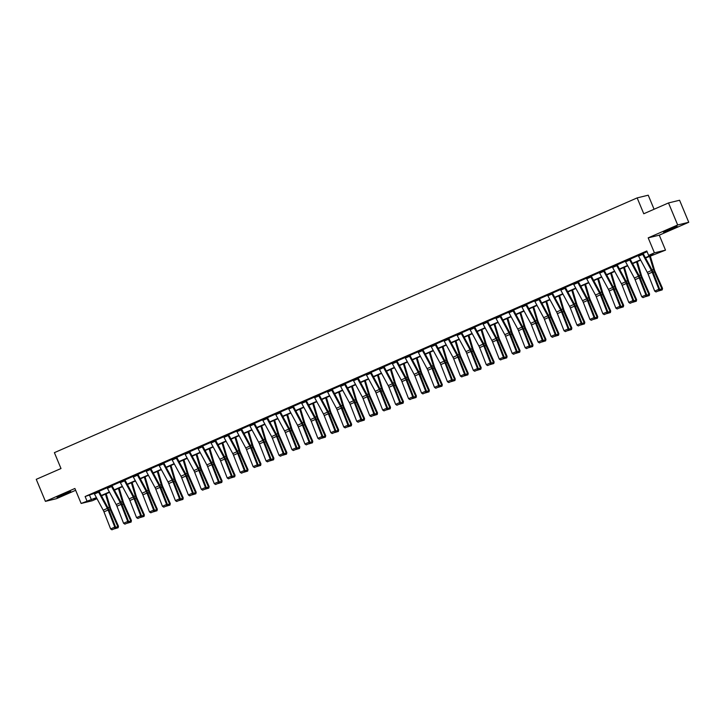 <?xml version="1.0" encoding="UTF-8"?>
<svg xmlns="http://www.w3.org/2000/svg" width="725" height="725" viewBox="0 0 725 725"><rect width="100%" height="100%" fill="white"/><g stroke="black" fill="none" stroke-linecap="round" stroke-linejoin="round"><path stroke-width="1.09" d="M66.165 493.825L70.715 491.523L61.498 494.957L56.949 497.259L66.165 493.825M672.673 228.683L677.222 226.381L663.457 232.118L672.673 228.683M96.987 498.673L92.211 500.767L81.137 503.458L96.434 497.64M654.077 209.253L648.232 195.197L637.157 197.898L54.393 452.654L61 468.522L36.25 479.334L45.421 501.365L56.496 498.664L75.654 490.29M637.157 197.898L643.764 213.757L668.504 202.946L679.579 200.245L688.75 222.276L677.676 224.977L648.195 237.863L654.43 252.844L665.505 250.143L645.549 258M648.195 237.863L659.27 235.163L688.75 222.276M659.27 235.163L665.505 250.143M668.504 202.946L677.676 224.977M645.368 257.674L653.107 254.285L648.621 255.381L646.791 250.977L85.115 496.516L94.177 493.426M99.026 491.296L107.128 487.762M111.985 485.641L120.087 482.098M124.936 479.977L133.038 476.434M132.874 476.053L137.034 474.259A3.344 1.06 66.4 0 0 137.478 475.192L146.233 491.396A4.776 1.522 -113.6 0 1 146.994 493.054L153.637 510.128L154.452 510.101L147.8 493.027A7.168 2.284 66.4 0 0 146.658 490.544L137.904 474.34L145.988 470.77M150.428 469.528L146.278 471.341A3.344 1.06 66.4 0 1 145.834 470.407L149.984 468.595A3.344 1.06 66.4 0 0 150.428 469.528L159.183 485.732A4.776 1.522 -113.6 0 1 159.944 487.39L166.596 504.464L167.412 504.437L160.76 487.363A7.168 2.284 66.4 0 0 159.609 484.889L150.863 468.676L158.947 465.106M158.784 464.734L162.935 462.931A3.344 1.06 66.4 0 0 163.388 463.864L172.133 480.068A4.776 1.522 -113.6 0 1 172.903 481.726L179.546 498.8L180.362 498.782L173.71 481.699A7.168 2.284 66.4 0 0 172.568 479.225L163.814 463.021L171.898 459.442M171.734 459.07L175.894 457.267A3.344 1.06 66.4 0 0 176.338 458.2L185.093 474.404A4.776 1.522 -113.6 0 1 185.854 476.062L192.506 493.136L193.312 493.118L186.669 476.035A7.168 2.284 66.4 0 0 185.518 473.561L176.764 457.357L184.857 453.778M184.685 453.406L188.844 451.603A3.344 1.06 66.4 0 0 189.288 452.545L198.043 468.749A4.776 1.522 -113.6 0 1 198.804 470.398L205.456 487.472L206.272 487.454L199.62 470.38A7.168 2.284 66.4 0 0 198.478 467.897L189.723 451.693L197.807 448.123M202.656 445.993L210.757 442.458M215.615 440.338L223.717 436.794M228.565 434.674L236.667 431.13M241.525 429.01L249.627 425.466M253.614 423.273L253.614 423.291A3.344 1.06 66.4 0 0 254.058 424.225L262.812 440.428A4.776 1.522 -113.6 0 1 263.574 442.087L270.226 459.161L271.041 459.133L264.389 442.06A7.168 2.284 66.4 0 0 263.248 439.586L254.493 423.373L262.577 419.802M267.425 417.682L275.527 414.138M280.385 412.017L288.487 408.474M293.335 406.353L301.437 402.819M306.294 400.689L314.396 397.155M319.245 395.034L327.347 391.491M332.204 389.37L340.297 385.827M345.154 383.706L353.256 380.163M358.105 378.042L366.207 374.499M371.064 372.378L379.166 368.835M384.014 366.714L392.116 363.171M396.974 361.05L405.067 357.516M409.924 355.386L418.026 351.852M422.874 349.731L430.976 346.188M435.834 344.067L443.936 340.523M448.784 338.403L456.886 334.859M461.743 332.739L469.845 329.195M474.694 327.075L482.796 323.531M487.644 321.411L495.746 317.867M500.603 315.747L508.705 312.212M513.554 310.092L521.656 306.548M526.513 304.428L534.615 300.884M539.463 298.763L547.565 295.22M552.414 293.099L560.516 289.556M565.373 287.435L573.475 283.892M578.323 281.771L586.425 278.228M591.283 276.107L599.385 272.564M604.233 270.443L612.335 266.909M616.776 265.667L612.625 267.48A3.344 1.06 66.4 0 1 612.181 266.546L616.332 264.734A3.344 1.06 66.4 0 0 616.776 265.667L625.53 281.871A4.776 1.522 -113.6 0 1 626.291 283.52L632.943 300.603L633.75 300.576L627.107 283.502A7.168 2.284 66.4 0 0 625.956 281.019L617.202 264.815L625.285 261.245M629.273 259.052L629.282 259.07A3.344 1.06 66.4 0 0 629.726 260.003L638.48 276.207A4.776 1.522 -113.6 0 1 639.242 277.856L645.893 294.939L646.709 294.912L640.057 277.838A7.168 2.284 66.4 0 0 638.915 275.355L630.161 259.151L638.245 255.581M643.093 253.46L647.09 251.711M642.232 253.388L642.241 253.406A3.344 1.06 66.4 0 0 642.685 254.339L651.431 270.543A4.776 1.522 -113.6 0 1 652.201 272.201L658.844 289.275L659.659 289.248L653.007 272.174A7.168 2.284 66.4 0 0 651.866 269.691L643.111 253.487L643.392 253.025L638.109 255.273M630.161 259.151L625.158 260.937M617.202 264.815L612.199 266.601M603.816 271.331L599.666 273.144A3.344 1.06 66.4 0 1 599.222 272.21L603.372 270.398A3.344 1.06 66.4 0 0 603.816 271.331L612.571 287.535A4.776 1.522 -113.6 0 1 613.332 289.184L619.984 306.258L620.799 306.24L614.147 289.166A7.168 2.284 66.4 0 0 613.006 286.683L604.251 270.479L604.532 270.008L599.249 272.265M591.165 275.853L586.289 277.929M578.206 281.517L573.339 283.593M560.353 289.184L564.512 287.381A3.344 1.06 66.4 0 0 564.956 288.314L573.711 304.518A4.776 1.522 -113.6 0 1 574.472 306.177L581.124 323.25L581.939 323.223L575.287 306.149A7.168 2.284 66.4 0 0 574.146 303.675L565.391 287.472L565.672 287L560.389 289.257M552.006 293.978L547.855 295.791A3.344 1.06 66.4 0 1 547.411 294.858L551.562 293.045A3.344 1.06 66.4 0 0 552.006 293.978L560.76 310.182A4.776 1.522 -113.6 0 1 561.522 311.841L568.173 328.914L568.98 328.887L562.337 311.813A7.168 2.284 66.4 0 0 561.186 309.33L552.432 293.127L552.713 292.664L547.429 294.912M539.047 299.642L534.896 301.455A3.344 1.06 66.4 0 1 534.452 300.522L538.603 298.709A3.344 1.06 66.4 0 0 539.047 299.642L547.801 315.846A4.776 1.522 -113.6 0 1 548.562 317.496L555.214 334.578L556.03 334.551L549.378 317.478A7.168 2.284 66.4 0 0 548.236 314.994L539.482 298.791L539.763 298.328L534.479 300.576M525.643 304.355L525.652 304.373A3.344 1.06 66.4 0 0 526.096 305.307L534.851 321.51A4.776 1.522 -113.6 0 1 535.612 323.16L542.264 340.243L543.07 340.215L536.428 323.142A7.168 2.284 66.4 0 0 535.277 320.658L526.531 304.455L526.812 303.993L521.52 306.24M513.146 310.971L508.986 312.783A3.344 1.06 66.4 0 1 508.542 311.85L512.702 310.037A3.344 1.06 66.4 0 0 513.146 310.971L521.891 327.174A4.776 1.522 -113.6 0 1 522.662 328.824L529.304 345.907L530.12 345.879L523.468 328.806A7.168 2.284 66.4 0 0 522.326 326.322L513.572 310.119L513.853 309.657L508.569 311.904M500.187 316.635L496.036 318.447A3.344 1.06 66.4 0 1 495.592 317.514L499.743 315.701A3.344 1.06 66.4 0 0 500.187 316.635L508.941 332.838A4.776 1.522 -113.6 0 1 509.702 334.488L516.354 351.562L517.17 351.543L510.518 334.47A7.168 2.284 66.4 0 0 509.376 331.987L500.622 315.783L500.903 315.312L495.619 317.568M487.236 322.29L483.086 324.111A3.344 1.06 66.4 0 1 482.642 323.178L486.792 321.356A3.344 1.06 66.4 0 0 487.236 322.29L495.991 338.502A4.776 1.522 -113.6 0 1 496.752 340.152L503.395 357.226L504.21 357.208L497.558 340.125A7.168 2.284 66.4 0 0 496.417 337.651L487.662 321.447L487.943 320.976L482.66 323.232M474.576 326.821L469.709 328.896M456.723 334.488L460.882 332.684A3.344 1.06 66.4 0 0 461.327 333.618L470.081 349.822A4.776 1.522 -113.6 0 1 470.842 351.48L477.494 368.554L478.301 368.527L471.658 351.453A7.168 2.284 66.4 0 0 470.507 348.979L461.752 332.775L462.033 332.304L456.75 334.56M448.376 339.282L444.217 341.094A3.344 1.06 66.4 0 1 443.772 340.161L447.923 338.348A3.344 1.06 66.4 0 0 448.376 339.282L457.122 355.486A4.776 1.522 -113.6 0 1 457.892 357.144L464.535 374.218L465.35 374.191L458.698 357.117A7.168 2.284 66.4 0 0 457.557 354.634L448.802 338.43L449.083 337.968L443.8 340.215M435.417 344.946L431.266 346.758A3.344 1.06 66.4 0 1 430.822 345.825L434.973 344.013A3.344 1.06 66.4 0 0 435.417 344.946L444.171 361.15A4.776 1.522 -113.6 0 1 444.933 362.799L451.584 379.882L452.4 379.855L445.748 362.781A7.168 2.284 66.4 0 0 444.597 360.298L435.852 344.094L436.133 343.632L430.849 345.879M422.013 349.658L422.022 349.677A3.344 1.06 66.4 0 0 422.467 350.61L431.221 366.814A4.776 1.522 -113.6 0 1 431.982 368.463L438.625 385.546L439.441 385.519L432.789 368.445A7.168 2.284 66.4 0 0 431.647 365.962L422.892 349.758L423.173 349.296L417.89 351.543M409.054 355.322L409.063 355.341A3.344 1.06 66.4 0 0 409.507 356.274L418.262 372.478A4.776 1.522 -113.6 0 1 419.023 374.127L425.675 391.201L426.49 391.183L419.838 374.109A7.168 2.284 66.4 0 0 418.697 371.626L409.942 355.422L410.223 354.96L404.94 357.208M396.856 360.796L391.98 362.872M383.897 366.46L379.03 368.536M370.946 372.124L366.071 374.2M357.987 377.788L353.12 379.864M345.037 383.452L340.17 385.519M332.086 389.117L327.211 391.183M319.127 394.781L314.26 396.847M306.177 400.445L301.301 402.511M293.217 406.1L288.351 408.175M280.267 411.764L275.4 413.839M267.317 417.428L262.441 419.503M254.357 423.092L249.491 425.167M241.407 428.756L236.531 430.822M228.448 434.42L223.581 436.486M215.497 440.084L210.631 442.15M202.538 445.748L197.671 447.814M189.723 451.693L184.721 453.478M176.764 457.357L171.762 459.142M163.814 463.021L158.811 464.807M150.727 468.395L145.861 470.462M137.768 474.059L132.902 476.126M119.915 481.717L124.075 479.923A3.344 1.06 66.4 0 0 124.519 480.856L133.273 497.06A4.776 1.522 -113.6 0 1 134.034 498.709L140.686 515.792L141.502 515.765L134.85 498.691A7.168 2.284 66.4 0 0 133.708 496.208L124.954 480.004L125.235 479.542L119.951 481.79M111.568 486.52L107.418 488.333A3.344 1.06 66.4 0 1 106.974 487.399L111.124 485.587A3.344 1.06 66.4 0 0 111.568 486.52L120.323 502.724A4.776 1.522 -113.6 0 1 121.084 504.373L127.736 521.456L128.542 521.429L121.9 504.355A7.168 2.284 66.4 0 0 120.749 501.872L111.994 485.668L112.275 485.206L106.992 487.454M98.609 492.184L94.458 493.997A3.344 1.06 66.4 0 1 94.014 493.063L98.165 491.251A3.344 1.06 66.4 0 0 98.609 492.184L107.363 508.388A4.776 1.522 -113.6 0 1 108.134 510.037L114.777 527.111L115.592 527.093L108.94 510.019A7.168 2.284 66.4 0 0 107.798 507.536L99.044 491.332L99.325 490.87L94.042 493.118M81.137 503.458L74.902 488.478L45.421 501.365M85.115 496.516L86.946 500.921M648.621 255.381L654.43 252.844M96.606 497.975L93.534 499.317L96.896 498.501M640.673 260.13L632.599 263.664M627.723 265.794L619.639 269.328M614.773 271.458L606.689 274.993M601.813 277.113L593.73 280.647M588.863 282.777L580.779 286.312M575.904 288.441L567.829 291.976M562.953 294.105L554.87 297.64M550.003 299.769L541.919 303.304M537.044 305.433L528.96 308.968M524.093 311.097L516.01 314.632M511.134 316.762L503.05 320.287M498.184 322.417L490.1 325.951M485.233 328.081L477.15 331.615M472.274 333.745L464.19 337.279M459.324 339.409L451.24 342.943M446.364 345.073L438.281 348.607M433.414 350.737L425.33 354.271M420.455 356.401L412.38 359.935M407.504 362.065L399.421 365.59M394.554 367.72L386.47 371.254M381.595 373.384L373.511 376.918M368.644 379.048L360.561 382.583M355.685 384.712L347.61 388.247M342.735 390.376L334.651 393.911M329.784 396.04L321.701 399.575M316.825 401.704L308.741 405.239M303.875 407.368L295.791 410.894M290.915 413.023L282.841 416.558M277.965 418.688L269.881 422.222M265.015 424.352L256.931 427.886M252.055 430.016L243.972 433.55M239.105 435.68L231.021 439.214M226.146 441.344L218.062 444.878M213.195 447.008L205.112 450.542M200.245 452.672L192.161 456.197M187.286 458.327L179.202 461.861M174.335 463.991L166.252 467.525M161.376 469.655L153.292 473.189M148.426 475.319L140.342 478.853M135.466 480.983L127.392 484.517M122.516 486.647L114.432 490.182M109.566 492.311L101.482 495.846M101.301 495.51L109.384 491.976M114.26 489.846L122.344 486.321M127.21 484.191L135.294 480.657M140.161 478.527L148.244 474.993M153.12 472.863L161.204 469.329M166.07 467.199L174.154 463.665M179.03 461.535L187.113 458.001M191.98 455.871L200.064 452.337M204.939 450.207L213.014 446.673M217.89 444.543L225.973 441.017M230.84 438.888L238.924 435.353M243.799 433.224L251.883 429.689M256.75 427.56L264.833 424.025M269.709 421.896L277.784 418.361M282.659 416.232L290.743 412.697M295.61 410.567L303.693 407.033M308.569 404.903L316.653 401.369M321.519 399.248L329.603 395.714M334.479 393.584L342.553 390.05M347.429 387.92L355.513 384.386M360.379 382.256L368.463 378.722M373.339 376.592L381.423 373.058M386.289 370.928L394.373 367.394M399.248 365.264L407.332 361.73M412.199 359.6L420.282 356.075M425.149 353.945L433.233 350.411M438.108 348.281L446.192 344.747M451.059 342.617L459.142 339.083M464.018 336.953L472.102 333.418M476.968 331.289L485.052 327.754M489.928 325.625L498.002 322.09M502.878 319.961L510.962 316.426M515.828 314.297L523.912 310.771M528.788 308.642L536.872 305.107M541.738 302.978L549.822 299.443M554.697 297.313L562.772 293.779M567.648 291.649L575.732 288.115M580.598 285.985L588.682 282.451M593.558 280.321L601.641 276.787M606.508 274.657L614.592 271.123M619.467 268.993L627.542 265.468M632.418 263.338L640.501 259.804M89.601 495.42L91.441 499.824M642.241 253.406L638.082 255.218A3.344 1.06 66.4 0 0 638.535 256.152L647.28 272.355A4.776 1.522 -113.6 0 1 648.05 274.014L654.693 291.087L658.844 289.275L658.916 290.689L656.007 291.958L658.916 290.689M659.243 290.68L659.659 289.248M654.693 291.087L656.007 291.958M659.514 289.737L661.853 288.713L654.367 271.839A7.168 2.284 -113.6 0 1 653.433 269.31L649.528 256.26M661.934 290.018L661.853 288.713L662.532 288.378L662.206 289.882L658.518 290.997M650.271 255.934L654.421 269.818A4.776 1.522 66.4 0 0 655.047 271.503L662.532 288.378M668.704 229.517L671.685 228.275M62.187 494.658L65.168 493.417M629.282 259.07L625.131 260.882A3.344 1.06 66.4 0 0 625.575 261.816L634.33 278.019A4.776 1.522 -113.6 0 1 635.091 279.678L641.743 296.752L645.893 294.939L645.966 296.353L643.057 297.622L645.966 296.353M646.283 296.344L646.709 294.912M641.743 296.752L643.057 297.622M612.625 267.48L621.379 283.683A4.776 1.522 -113.6 0 1 622.141 285.342L628.783 302.416L632.943 300.603L633.007 302.017L630.097 303.286L633.007 302.017M633.333 302.008L633.75 300.576M628.783 302.416L630.097 303.286M646.564 295.401L648.902 294.377L641.417 277.503A7.168 2.284 -113.6 0 1 640.474 274.974L636.577 261.924M648.984 295.682L648.902 294.377L649.582 294.042L649.256 295.546L645.558 296.661M637.32 261.598L641.471 275.482A4.776 1.522 66.4 0 0 642.096 277.167L649.582 294.042M633.605 301.065L635.943 300.041L628.457 283.167A7.168 2.284 -113.6 0 1 627.524 280.638L623.618 267.588M636.033 301.346L635.943 300.041L636.623 299.697L636.305 301.21L632.608 302.325M624.37 267.262L628.512 281.146A4.776 1.522 66.4 0 0 629.146 282.832L636.623 299.697M599.666 273.144L608.42 289.347A4.776 1.522 -113.6 0 1 609.181 290.997L615.833 308.08L619.984 306.258L620.056 307.681L617.147 308.95L620.056 307.681M620.382 307.672L620.799 306.24M615.833 308.08L617.147 308.95M590.866 276.995L586.715 278.808A3.344 1.06 66.4 0 1 586.271 277.874L590.422 276.053A3.344 1.06 66.4 0 0 590.866 276.995L599.62 293.199A4.776 1.522 -113.6 0 1 600.382 294.848L607.033 311.922L607.84 311.904L601.197 294.821A7.168 2.284 66.4 0 0 600.046 292.347L591.129 275.781M586.715 278.808L595.47 295.012A4.776 1.522 -113.6 0 1 596.231 296.661L602.883 313.744L607.033 311.922L607.097 313.336L604.197 314.614L607.097 313.336M607.423 313.327L607.84 311.904M602.883 313.744L604.197 314.614M577.916 282.65L573.756 284.472A3.344 1.06 66.4 0 1 573.312 283.538L577.472 281.717A3.344 1.06 66.4 0 0 577.916 282.65L586.661 298.854A4.776 1.522 -113.6 0 1 587.431 300.513L594.074 317.586L594.89 317.568L588.238 300.485A7.168 2.284 66.4 0 0 587.096 298.011L578.178 281.445M573.756 284.472L582.51 300.676A4.776 1.522 -113.6 0 1 583.281 302.325L589.923 319.399L594.074 317.586L594.147 319L591.237 320.269L594.147 319M594.473 318.991L594.89 317.568M589.923 319.399L591.237 320.269M620.654 306.729L622.993 305.705L615.507 288.831A7.168 2.284 -113.6 0 1 614.564 286.303L610.668 273.252M623.074 307.01L622.993 305.705L623.672 305.361L623.346 306.874L619.648 307.989M611.411 272.926L615.561 286.801A4.776 1.522 66.4 0 0 616.187 288.487L623.672 305.361M607.704 312.384L610.033 311.369L602.557 294.495A7.168 2.284 -113.6 0 1 601.614 291.967L597.708 278.907M610.124 312.674L610.033 311.369L610.713 311.025L610.396 312.538L606.698 313.644M598.46 278.581L602.611 292.465A4.776 1.522 66.4 0 0 603.236 294.151L610.713 311.025M594.745 318.048L597.083 317.033L589.597 300.159A7.168 2.284 -113.6 0 1 588.655 297.631L584.758 284.572M597.164 318.338L597.083 317.033L597.763 316.689L597.436 318.202L593.748 319.308M585.501 284.245L589.652 298.129A4.776 1.522 66.4 0 0 590.277 299.815L597.763 316.689M560.362 289.193A3.344 1.06 66.4 0 0 560.806 290.136L569.56 306.34A4.776 1.522 -113.6 0 1 570.321 307.989L576.973 325.063L581.124 323.25L581.196 324.664L578.287 325.933L581.196 324.664M581.513 324.655L581.939 323.223M576.973 325.063L578.287 325.933M581.794 323.712L584.132 322.697L576.647 305.823A7.168 2.284 -113.6 0 1 575.704 303.295L571.808 290.236M584.214 324.002L584.132 322.697L584.812 322.353L584.486 323.867L580.788 324.972M572.551 289.909L576.701 303.793A4.776 1.522 66.4 0 0 577.327 305.479L584.812 322.353M547.855 295.791L556.601 311.995A4.776 1.522 -113.6 0 1 557.371 313.653L564.014 330.727L568.173 328.914L568.237 330.328L565.328 331.597L568.237 330.328M568.563 330.319L568.98 328.887M564.014 330.727L565.328 331.597M568.835 329.377L571.173 328.353L563.688 311.487A7.168 2.284 -113.6 0 1 562.754 308.95L558.848 295.9M571.255 329.667L571.173 328.353L571.853 328.017L571.527 329.522L567.838 330.636M559.6 295.573L563.742 309.457A4.776 1.522 66.4 0 0 564.367 311.143L571.853 328.017M534.896 301.455L543.65 317.659A4.776 1.522 -113.6 0 1 544.412 319.317L551.063 336.391L555.214 334.578L555.287 335.992L552.377 337.261L555.287 335.992M555.613 335.983L556.03 334.551M551.063 336.391L552.377 337.261M555.885 335.041L558.223 334.017L550.737 317.142A7.168 2.284 -113.6 0 1 549.795 314.614L545.898 301.564M558.304 335.322L558.223 334.017L558.903 333.681L558.576 335.186L554.879 336.3M546.641 301.237L550.792 315.121A4.776 1.522 66.4 0 0 551.417 316.807L558.903 333.681M525.652 304.373L521.502 306.186A3.344 1.06 66.4 0 0 521.946 307.119L530.7 323.323A4.776 1.522 -113.6 0 1 531.461 324.981L538.113 342.055L542.264 340.243L542.327 341.656L539.427 342.925L542.327 341.656M542.653 341.647L543.07 340.215M538.113 342.055L539.427 342.925M542.934 340.705L545.263 339.681L537.787 322.806A7.168 2.284 -113.6 0 1 536.844 320.278L532.938 307.228M545.354 340.986L545.263 339.681L545.943 339.345L545.626 340.85L541.928 341.964M533.691 306.902L537.832 320.785A4.776 1.522 66.4 0 0 538.467 322.471L545.943 339.345M508.986 312.783L517.741 328.987A4.776 1.522 -113.6 0 1 518.502 330.645L525.154 347.719L529.304 345.907L529.377 347.32L526.468 348.589L529.377 347.32M529.703 347.311L530.12 345.879M525.154 347.719L526.468 348.589M529.975 346.369L532.313 345.345L524.827 328.47A7.168 2.284 -113.6 0 1 523.885 325.942L519.988 312.892M532.395 346.65L532.313 345.345L532.993 345L532.667 346.514L528.978 347.628M520.731 312.566L524.882 326.44A4.776 1.522 66.4 0 0 525.507 328.135L532.993 345M496.036 318.447L504.79 334.651A4.776 1.522 -113.6 0 1 505.552 336.3L512.203 353.383L516.354 351.562L516.418 352.984L513.518 354.253L516.418 352.984M516.744 352.966L517.17 351.543M512.203 353.383L513.518 354.253M517.025 352.033L519.354 351.009L511.877 334.134A7.168 2.284 -113.6 0 1 510.935 331.606L507.038 318.556M519.444 352.314L519.354 351.009L520.043 350.664L519.716 352.178L516.019 353.292M507.781 318.23L511.932 332.104A4.776 1.522 66.4 0 0 512.557 333.79L520.043 350.664M483.086 324.111L491.831 340.315A4.776 1.522 -113.6 0 1 492.601 341.964L499.244 359.047L503.395 357.226L503.467 358.639L500.558 359.917L503.467 358.639M503.793 358.63L504.21 357.208M499.244 359.047L500.558 359.917M504.065 357.688L506.403 356.673L498.918 339.798A7.168 2.284 -113.6 0 1 497.984 337.27L494.078 324.211M506.485 357.978L506.403 356.673L507.083 356.328L506.757 357.842L503.068 358.947M494.831 323.885L498.972 337.768A4.776 1.522 66.4 0 0 499.597 339.454L507.083 356.328M474.277 327.954L470.126 329.775A3.344 1.06 66.4 0 1 469.682 328.842L473.833 327.02A3.344 1.06 66.4 0 0 474.277 327.954L483.031 344.157A4.776 1.522 -113.6 0 1 483.793 345.816L490.444 362.89L491.26 362.872L484.608 345.789A7.168 2.284 66.4 0 0 483.466 343.315L474.549 326.748M470.126 329.775L478.881 345.979A4.776 1.522 -113.6 0 1 479.642 347.628L486.294 364.702L490.444 362.89L490.517 364.303L487.608 365.572L490.517 364.303M490.834 364.294L491.26 362.872M486.294 364.702L487.608 365.572M491.115 363.352L493.453 362.337L485.968 345.462A7.168 2.284 -113.6 0 1 485.025 342.934L481.128 329.875M493.535 363.642L493.453 362.337L494.133 361.993L493.807 363.506L490.109 364.612M481.871 329.549L486.022 343.433A4.776 1.522 66.4 0 0 486.647 345.118L494.133 361.993M456.732 334.497A3.344 1.06 66.4 0 0 457.176 335.439L465.93 351.643A4.776 1.522 -113.6 0 1 466.692 353.292L473.343 370.366L477.494 368.554L477.558 369.968L474.657 371.236L477.558 369.968M477.884 369.958L478.301 368.527M473.343 370.366L474.657 371.236M478.165 369.016L480.494 368.001L473.017 351.127A7.168 2.284 -113.6 0 1 472.075 348.598L468.169 335.539M480.584 369.306L480.494 368.001L481.173 367.657L480.856 369.17L477.159 370.276M468.921 335.213L473.062 349.097A4.776 1.522 66.4 0 0 473.697 350.782L481.173 367.657M444.217 341.094L452.971 357.298A4.776 1.522 -113.6 0 1 453.732 358.957L460.384 376.03L464.535 374.218L464.607 375.632L461.698 376.9L464.607 375.632M464.933 375.623L465.35 374.191M460.384 376.03L461.698 376.9M465.205 374.68L467.543 373.656L460.058 356.791A7.168 2.284 -113.6 0 1 459.115 354.253L455.218 341.203M467.625 374.961L467.543 373.656L468.223 373.321L467.897 374.825L464.199 375.94M455.962 340.877L460.112 354.761A4.776 1.522 66.4 0 0 460.737 356.446L468.223 373.321M431.266 346.758L440.021 362.962A4.776 1.522 -113.6 0 1 440.782 364.621L447.434 381.694L451.584 379.882L451.648 381.296L448.748 382.564L451.648 381.296M451.974 381.287L452.4 379.855M447.434 381.694L448.748 382.564M452.255 380.344L454.584 379.32L447.108 362.446A7.168 2.284 -113.6 0 1 446.165 359.917L442.268 346.867M454.675 380.625L454.584 379.32L455.264 378.985L454.947 380.489L451.249 381.604M443.011 346.541L447.162 360.425A4.776 1.522 66.4 0 0 447.787 362.11L455.264 378.985M422.022 349.677L417.872 351.489A3.344 1.06 66.4 0 0 418.316 352.423L427.061 368.626A4.776 1.522 -113.6 0 1 427.832 370.285L434.474 387.358L438.625 385.546L438.697 386.96L435.788 388.228L438.697 386.96M439.024 386.951L439.441 385.519M434.474 387.358L435.788 388.228M439.296 386.008L441.634 384.984L434.148 368.11A7.168 2.284 -113.6 0 1 433.215 365.581L429.309 352.531M441.715 386.289L441.634 384.984L442.313 384.649L441.987 386.153L438.299 387.268M430.052 352.205L434.202 366.089A4.776 1.522 66.4 0 0 434.828 367.774L442.313 384.649M409.063 355.341L404.913 357.153A3.344 1.06 66.4 0 0 405.357 358.087L414.111 374.29A4.776 1.522 -113.6 0 1 414.872 375.94L421.524 393.022L425.675 391.201L425.747 392.624L422.838 393.892L425.747 392.624M426.064 392.615L426.49 391.183M421.524 393.022L422.838 393.892M426.345 391.672L428.683 390.648L421.198 373.774A7.168 2.284 -113.6 0 1 420.255 371.245L416.358 358.195M428.765 391.953L428.683 390.648L429.363 390.304L429.037 391.817L425.339 392.932M417.102 357.869L421.252 371.744A4.776 1.522 66.4 0 0 421.877 373.438L429.363 390.304M396.557 361.938L392.406 363.751A3.344 1.06 66.4 0 1 391.962 362.817L396.113 361.005A3.344 1.06 66.4 0 0 396.557 361.938L405.311 378.142A4.776 1.522 -113.6 0 1 406.072 379.791L412.724 396.865L413.531 396.847L406.888 379.773A7.168 2.284 66.4 0 0 405.737 377.29L396.82 360.724M392.406 363.751L401.161 379.954A4.776 1.522 -113.6 0 1 401.922 381.604L408.565 398.687L412.724 396.865L412.788 398.279L409.879 399.557L412.788 398.279M413.114 398.27L413.531 396.847M408.565 398.687L409.879 399.557M413.395 397.336L415.724 396.312L408.238 379.438A7.168 2.284 -113.6 0 1 407.305 376.909L403.399 363.85M415.815 397.617L415.724 396.312L416.404 395.968L416.087 397.481L412.389 398.596M404.151 363.533L408.293 377.408A4.776 1.522 66.4 0 0 408.927 379.093L416.404 395.968M383.153 366.642L383.153 366.66A3.344 1.06 66.4 0 0 383.597 367.593L392.352 383.806A4.776 1.522 -113.6 0 1 393.122 385.455L399.765 402.529L400.581 402.511L393.929 385.428A7.168 2.284 66.4 0 0 392.787 382.954L383.869 366.388M383.153 366.66L379.003 368.481A3.344 1.06 66.4 0 0 379.447 369.415L388.201 385.618A4.776 1.522 -113.6 0 1 388.962 387.268L395.614 404.351L399.765 402.529L399.837 403.943L396.928 405.221L399.837 403.943M400.164 403.934L400.581 402.511M395.614 404.351L396.928 405.221M400.436 402.991L402.774 401.976L395.288 385.102A7.168 2.284 -113.6 0 1 394.346 382.573L390.449 369.514M402.855 403.281L402.774 401.976L403.453 401.632L403.127 403.145L399.43 404.251M391.192 369.188L395.343 383.072A4.776 1.522 66.4 0 0 395.968 384.757L403.453 401.632M370.194 372.306L370.203 372.324A3.344 1.06 66.4 0 0 370.647 373.257L379.402 389.461A4.776 1.522 -113.6 0 1 380.163 391.119L386.815 408.193L387.621 408.175L380.978 391.092A7.168 2.284 66.4 0 0 379.827 388.618L370.91 372.052M370.203 372.324L366.053 374.145A3.344 1.06 66.4 0 0 366.497 375.079L375.251 391.282A4.776 1.522 -113.6 0 1 376.012 392.932L382.664 410.006L386.815 408.193L386.878 409.607L383.978 410.876L386.878 409.607M387.204 409.598L387.621 408.175M382.664 410.006L383.978 410.876M387.485 408.655L389.814 407.64L382.338 390.766A7.168 2.284 -113.6 0 1 381.395 388.237L377.498 375.178M389.905 408.945L389.814 407.64L390.494 407.296L390.177 408.809L386.479 409.915M378.242 374.852L382.392 388.736A4.776 1.522 66.4 0 0 383.017 390.422L390.494 407.296M357.244 377.97L357.253 377.988A3.344 1.06 66.4 0 0 357.697 378.921L366.442 395.125A4.776 1.522 -113.6 0 1 367.212 396.783L373.855 413.857L374.671 413.83L368.019 396.756A7.168 2.284 66.4 0 0 366.877 394.282L357.96 377.716M353.093 379.782L353.093 379.8A3.344 1.06 66.4 0 0 353.546 380.734L362.292 396.947A4.776 1.522 -113.6 0 1 363.062 398.596L369.705 415.67L373.855 413.857L373.928 415.271L371.019 416.54L373.928 415.271M374.254 415.262L374.671 413.83M369.705 415.67L371.019 416.54M374.526 414.319L376.864 413.304L369.378 396.43A7.168 2.284 -113.6 0 1 368.445 393.902L364.539 380.843M376.946 414.609L376.864 413.304L377.544 412.96L377.218 414.473L373.529 415.579M365.282 380.516L369.433 394.4A4.776 1.522 66.4 0 0 370.058 396.086L377.544 412.96M344.284 383.634L344.293 383.652A3.344 1.06 66.4 0 0 344.737 384.585L353.492 400.789A4.776 1.522 -113.6 0 1 354.253 402.447L360.905 419.521L361.721 419.494L355.069 402.42A7.168 2.284 66.4 0 0 353.927 399.937L345.009 383.38M340.134 385.446L340.143 385.464A3.344 1.06 66.4 0 0 340.587 386.398L349.341 402.602A4.776 1.522 -113.6 0 1 350.103 404.26L356.754 421.334L360.905 419.521L360.978 420.935L358.068 422.204L360.978 420.935M361.295 420.926L361.721 419.494M356.754 421.334L358.068 422.204M361.576 419.983L363.914 418.959L356.428 402.094A7.168 2.284 -113.6 0 1 355.486 399.557L351.589 386.507M363.995 420.264L363.914 418.959L364.593 418.624L364.267 420.128L360.57 421.243M352.332 386.18L356.483 400.064A4.776 1.522 66.4 0 0 357.108 401.75L364.593 418.624M331.334 389.298L331.343 389.316A3.344 1.06 66.4 0 0 331.787 390.249L340.542 406.453A4.776 1.522 -113.6 0 1 341.303 408.103L347.955 425.185L348.761 425.158L342.118 408.084A7.168 2.284 66.4 0 0 340.968 405.601L332.05 389.044M327.183 391.11L327.192 391.128A3.344 1.06 66.4 0 0 327.637 392.062L336.391 408.266A4.776 1.522 -113.6 0 1 337.152 409.924L343.795 426.998L347.955 425.185L348.018 426.599L345.109 427.868L348.018 426.599M348.344 426.59L348.761 425.158M343.795 426.998L345.109 427.868M348.616 425.647L350.954 424.623L343.469 407.749A7.168 2.284 -113.6 0 1 342.535 405.221L338.629 392.171M351.045 425.928L350.954 424.623L351.634 424.288L351.317 425.792L347.619 426.907M339.382 391.844L343.523 405.728A4.776 1.522 66.4 0 0 344.157 407.414L351.634 424.288M318.384 394.962L318.384 394.98A3.344 1.06 66.4 0 0 318.828 395.913L327.582 412.117A4.776 1.522 -113.6 0 1 328.343 413.767L334.995 430.849L335.811 430.822L329.159 413.748A7.168 2.284 66.4 0 0 328.017 411.265L319.1 394.708M314.224 396.774L314.233 396.792A3.344 1.06 66.4 0 0 314.677 397.726L323.432 413.93A4.776 1.522 -113.6 0 1 324.193 415.588L330.845 432.662L334.995 430.849L335.068 432.263L332.159 433.532L335.068 432.263M335.394 432.254L335.811 430.822M330.845 432.662L332.159 433.532M335.666 431.312L338.004 430.288L330.518 413.413A7.168 2.284 -113.6 0 1 329.576 410.885L325.679 397.835M338.086 431.593L338.004 430.288L338.684 429.952L338.358 431.457L334.66 432.571M326.422 397.508L330.573 411.392A4.776 1.522 66.4 0 0 331.198 413.078L338.684 429.952M305.424 400.626L305.433 400.644A3.344 1.06 66.4 0 0 305.877 401.577L314.632 417.781A4.776 1.522 -113.6 0 1 315.393 419.431L322.045 436.504L322.852 436.486L316.209 419.413A7.168 2.284 66.4 0 0 315.058 416.929L306.14 400.372M301.274 402.438L301.283 402.457A3.344 1.06 66.4 0 0 301.727 403.39L310.481 419.594A4.776 1.522 -113.6 0 1 311.243 421.243L317.894 438.326L322.045 436.504L322.108 437.927L319.208 439.196L322.108 437.927M322.435 437.918L322.852 436.486M317.894 438.326L319.208 439.196M322.716 436.976L325.045 435.952L317.568 419.077A7.168 2.284 -113.6 0 1 316.626 416.549L312.72 403.499M325.135 437.257L325.045 435.952L325.724 435.607L325.407 437.121L321.71 438.235M313.472 403.173L317.623 417.047A4.776 1.522 66.4 0 0 318.248 418.742L325.724 435.607M292.474 406.29L292.483 406.308A3.344 1.06 66.4 0 0 292.927 407.242L301.673 423.445A4.776 1.522 -113.6 0 1 302.443 425.095L309.086 442.168L309.901 442.15L303.249 425.077A7.168 2.284 66.4 0 0 302.108 422.593L293.19 406.027M288.323 408.103L288.323 408.121A3.344 1.06 66.4 0 0 288.767 409.054L297.522 425.258A4.776 1.522 -113.6 0 1 298.292 426.907L304.935 443.99L309.086 442.168L309.158 443.582L306.249 444.86L309.158 443.582M309.484 443.573L309.901 442.15M304.935 443.99L306.249 444.86M309.756 442.64L312.094 441.616L304.609 424.741A7.168 2.284 -113.6 0 1 303.666 422.213L299.769 409.154M312.176 442.921L312.094 441.616L312.774 441.271L312.448 442.785L308.759 443.899M300.513 408.827L304.663 422.711A4.776 1.522 66.4 0 0 305.288 424.397L312.774 441.271M279.515 411.945L279.524 411.963A3.344 1.06 66.4 0 0 279.968 412.897L288.722 429.109A4.776 1.522 -113.6 0 1 289.483 430.759L296.135 447.833L296.951 447.814L290.299 430.732A7.168 2.284 66.4 0 0 289.157 428.257L280.24 411.691M275.364 413.767L275.373 413.785A3.344 1.06 66.4 0 0 275.817 414.718L284.572 430.922A4.776 1.522 -113.6 0 1 285.333 432.571L291.985 449.645L296.135 447.833L296.208 449.246L293.299 450.524L296.208 449.246M296.525 449.237L296.951 447.814M291.985 449.645L293.299 450.524M296.806 448.295L299.144 447.28L291.658 430.405A7.168 2.284 -113.6 0 1 290.716 427.877L286.819 414.818M299.226 448.585L299.144 447.28L299.824 446.935L299.498 448.449L295.8 449.554M287.562 414.492L291.713 428.375A4.776 1.522 66.4 0 0 292.338 430.061L299.824 446.935M266.564 417.609L266.573 417.627A3.344 1.06 66.4 0 0 267.017 418.561L275.772 434.764A4.776 1.522 -113.6 0 1 276.533 436.423L283.185 453.497L283.992 453.478L277.349 436.396A7.168 2.284 66.4 0 0 276.198 433.922L267.28 417.355M262.414 419.431L262.423 419.449A3.344 1.06 66.4 0 0 262.867 420.382L271.612 436.586A4.776 1.522 -113.6 0 1 272.382 438.235L279.025 455.309L283.185 453.497L283.248 454.91L280.339 456.179L283.248 454.91M283.575 454.901L283.992 453.478M279.025 455.309L280.339 456.179M283.847 453.959L286.185 452.944L278.699 436.069A7.168 2.284 -113.6 0 1 277.766 433.541L273.86 420.482M286.266 454.249L286.185 452.944L286.864 452.599L286.538 454.113L282.85 455.218M274.612 420.156L278.753 434.039A4.776 1.522 66.4 0 0 279.379 435.725L286.864 452.599M249.454 425.086L249.463 425.104A3.344 1.06 66.4 0 0 249.907 426.037L258.662 442.25A4.776 1.522 -113.6 0 1 259.423 443.899L266.075 460.973L270.226 459.161L270.298 460.574L267.389 461.843L270.298 460.574M270.624 460.565L271.041 459.133M266.075 460.973L267.389 461.843M270.896 459.623L273.234 458.599L265.749 441.733A7.168 2.284 -113.6 0 1 264.806 439.196L260.909 426.146M273.316 459.913L273.234 458.599L273.914 458.263L273.588 459.777L269.89 460.882M261.653 425.82L265.803 439.703A4.776 1.522 66.4 0 0 266.428 441.389L273.914 458.263M240.655 428.937L240.664 428.955A3.344 1.06 66.4 0 0 241.108 429.889L249.862 446.093A4.776 1.522 -113.6 0 1 250.623 447.751L257.275 464.825L258.082 464.798L251.439 447.724A7.168 2.284 66.4 0 0 250.288 445.241L241.371 428.683M236.504 430.75L236.513 430.768A3.344 1.06 66.4 0 0 236.957 431.701L245.712 447.905A4.776 1.522 -113.6 0 1 246.473 449.563L253.125 466.637L257.275 464.825L257.339 466.238L254.439 467.507L257.339 466.238M257.665 466.229L258.082 464.798M253.125 466.637L254.439 467.507M257.946 465.287L260.275 464.263L252.798 447.388A7.168 2.284 -113.6 0 1 251.856 444.86L247.95 431.81M260.366 465.568L260.275 464.263L260.955 463.928L260.638 465.432L256.94 466.547M248.702 431.484L252.844 445.368A4.776 1.522 66.4 0 0 253.478 447.053L260.955 463.928M227.704 434.601L227.713 434.619A3.344 1.06 66.4 0 0 228.157 435.553L236.903 451.757A4.776 1.522 -113.6 0 1 237.673 453.406L244.316 470.489L245.132 470.462L238.48 453.388A7.168 2.284 66.4 0 0 237.338 450.905L228.42 434.347M223.554 436.414L223.554 436.432A3.344 1.06 66.4 0 0 223.998 437.365L232.752 453.569A4.776 1.522 -113.6 0 1 233.513 455.228L240.165 472.301L244.316 470.489L244.388 471.903L241.479 473.171L244.388 471.903M244.715 471.893L245.132 470.462M240.165 472.301L241.479 473.171M244.987 470.951L247.325 469.927L239.839 453.053A7.168 2.284 -113.6 0 1 238.897 450.524L235 437.474M247.406 471.232L247.325 469.927L248.004 469.592L247.678 471.096L243.99 472.211M235.743 437.148L239.893 451.032A4.776 1.522 66.4 0 0 240.519 452.717L248.004 469.592M214.745 440.265L214.754 440.283A3.344 1.06 66.4 0 0 215.198 441.217L223.953 457.421A4.776 1.522 -113.6 0 1 224.714 459.07L231.366 476.153L232.181 476.126L225.529 459.052A7.168 2.284 66.4 0 0 224.387 456.569L215.47 440.012M210.594 442.078L210.603 442.096A3.344 1.06 66.4 0 0 211.047 443.029L219.802 459.233A4.776 1.522 -113.6 0 1 220.563 460.892L227.215 477.965L231.366 476.153L231.429 477.567L228.529 478.835L231.429 477.567M231.755 477.558L232.181 476.126M227.215 477.965L228.529 478.835M232.036 476.615L234.365 475.591L226.889 458.717A7.168 2.284 -113.6 0 1 225.946 456.188L222.049 443.138M234.456 476.896L234.365 475.591L235.054 475.247L234.728 476.76L231.03 477.875M222.792 442.812L226.943 456.696A4.776 1.522 66.4 0 0 227.568 458.381L235.054 475.247M201.795 445.929L201.804 445.947A3.344 1.06 66.4 0 0 202.248 446.881L211.002 463.085A4.776 1.522 -113.6 0 1 211.763 464.734L218.406 481.808L219.222 481.79L212.57 464.716A7.168 2.284 66.4 0 0 211.428 462.233L202.511 445.676M197.644 447.742L197.653 447.76A3.344 1.06 66.4 0 0 198.097 448.693L206.843 464.897A4.776 1.522 -113.6 0 1 207.613 466.547L214.256 483.629L218.406 481.808L218.479 483.231L215.57 484.499L218.479 483.231M218.805 483.222L219.222 481.79M214.256 483.629L215.57 484.499M219.077 482.279L221.415 481.255L213.929 464.381A7.168 2.284 -113.6 0 1 212.996 461.852L209.09 448.802M221.497 482.56L221.415 481.255L222.095 480.911L221.768 482.424L218.08 483.539M209.842 448.476L213.984 462.351A4.776 1.522 66.4 0 0 214.609 464.045L222.095 480.911M184.694 453.424A3.344 1.06 66.4 0 0 185.138 454.358L193.892 470.561A4.776 1.522 -113.6 0 1 194.653 472.211L201.305 489.293L205.456 487.472L205.528 488.886L202.619 490.163L205.528 488.886M205.846 488.877L206.272 487.454M201.305 489.293L202.619 490.163M206.127 487.934L208.465 486.919L200.979 470.045A7.168 2.284 -113.6 0 1 200.037 467.516L196.14 454.457M208.546 488.224L208.465 486.919L209.144 486.575L208.818 488.088L205.121 489.194M196.883 454.131L201.033 468.015A4.776 1.522 66.4 0 0 201.659 469.7L209.144 486.575M171.743 459.088A3.344 1.06 66.4 0 0 172.188 460.022L180.942 476.225A4.776 1.522 -113.6 0 1 181.703 477.875L188.355 494.948L192.506 493.136L192.569 494.55L189.669 495.827L192.569 494.55M192.895 494.541L193.312 493.118M188.355 494.948L189.669 495.827M193.176 493.598L195.505 492.583L188.029 475.709A7.168 2.284 -113.6 0 1 187.086 473.18L183.18 460.121M195.596 493.888L195.505 492.583L196.185 492.239L195.868 493.752L192.17 494.858M183.933 459.795L188.074 473.679A4.776 1.522 66.4 0 0 188.708 475.364L196.185 492.239M158.784 464.752A3.344 1.06 66.4 0 0 159.228 465.686L167.983 481.889A4.776 1.522 -113.6 0 1 168.744 483.539L175.396 500.612L179.546 498.8L179.619 500.214L176.71 501.483L179.619 500.214M179.945 500.205L180.362 498.782M175.396 500.612L176.71 501.483M180.217 499.262L182.555 498.247L175.069 481.373A7.168 2.284 -113.6 0 1 174.127 478.844L170.23 465.785M182.637 499.552L182.555 498.247L183.235 497.903L182.908 499.416L179.211 500.522M170.973 465.459L175.124 479.343A4.776 1.522 66.4 0 0 175.749 481.028L183.235 497.903M146.278 471.341L155.032 487.553A4.776 1.522 -113.6 0 1 155.793 489.203L162.445 506.277L166.596 504.464L166.659 505.878L163.759 507.147L166.659 505.878M166.986 505.869L167.412 504.437M162.445 506.277L163.759 507.147M167.267 504.926L169.596 503.902L162.119 487.037A7.168 2.284 -113.6 0 1 161.177 484.499L157.28 471.449M169.686 505.216L169.596 503.902L170.275 503.567L169.958 505.08L166.261 506.186M158.023 471.123L162.173 485.007A4.776 1.522 66.4 0 0 162.799 486.692L170.275 503.567M132.883 476.071A3.344 1.06 66.4 0 0 133.328 477.005L142.073 493.208A4.776 1.522 -113.6 0 1 142.843 494.867L149.486 511.941L153.637 510.128L153.709 511.542L150.8 512.811L153.709 511.542M154.035 511.533L154.452 510.101M149.486 511.941L150.8 512.811M154.307 510.59L156.645 509.566L149.16 492.692A7.168 2.284 -113.6 0 1 148.226 490.163L144.32 477.113M156.727 510.871L156.645 509.566L157.325 509.231L156.999 510.735L153.31 511.85M145.063 476.787L149.214 490.671A4.776 1.522 66.4 0 0 149.839 492.357L157.325 509.231M119.924 481.735A3.344 1.06 66.4 0 0 120.368 482.669L129.123 498.873A4.776 1.522 -113.6 0 1 129.884 500.531L136.536 517.605L140.686 515.792L140.759 517.206L137.85 518.475L140.759 517.206M141.076 517.197L141.502 515.765M136.536 517.605L137.85 518.475M141.357 516.254L143.695 515.23L136.209 498.356A7.168 2.284 -113.6 0 1 135.267 495.827L131.37 482.778M143.777 516.535L143.695 515.23L144.375 514.895L144.048 516.399L140.351 517.514M132.113 482.451L136.264 496.335A4.776 1.522 66.4 0 0 136.889 498.021L144.375 514.895M107.418 488.333L116.172 504.537A4.776 1.522 -113.6 0 1 116.933 506.195L123.576 523.269L127.736 521.456L127.799 522.87L124.89 524.139L127.799 522.87M128.126 522.861L128.542 521.429M123.576 523.269L124.89 524.139M128.407 521.918L130.736 520.894L123.259 504.02A7.168 2.284 -113.6 0 1 122.317 501.492L118.411 488.442M130.826 522.199L130.736 520.894L131.415 520.55L131.098 522.063L127.401 523.178M119.163 488.115L123.304 501.999A4.776 1.522 66.4 0 0 123.939 503.685L131.415 520.55M94.458 493.997L103.213 510.201A4.776 1.522 -113.6 0 1 103.974 511.85L110.626 528.933L114.777 527.111L114.849 528.534L111.94 529.803L114.849 528.534M115.175 528.525L115.592 527.093M110.626 528.933L111.94 529.803M115.447 527.582L117.785 526.558L110.3 509.684A7.168 2.284 -113.6 0 1 109.357 507.156L105.46 494.106M117.867 527.863L117.785 526.558L118.465 526.214L118.139 527.728L114.441 528.842M106.203 493.779L110.354 507.654A4.776 1.522 66.4 0 0 110.979 509.34L118.465 526.214M651.431 270.543L647.28 272.355M652.201 272.201L648.05 274.014M642.685 254.339L638.535 256.152M653.098 272.401L654.367 271.839M651.993 269.936L653.433 269.31M638.48 276.207L634.33 278.019M639.242 277.856L635.091 279.678M629.726 260.003L625.575 261.816M625.53 281.871L621.379 283.683M626.291 283.52L622.141 285.342M640.148 278.065L641.417 277.503M639.042 275.6L640.474 274.974M627.188 283.729L628.457 283.167M626.092 281.264L627.524 280.638M612.571 287.535L608.42 289.347M613.332 289.184L609.181 290.997M599.62 293.199L595.47 295.012M600.382 294.848L596.231 296.661M586.661 298.854L582.51 300.676M587.431 300.513L583.281 302.325M614.238 289.384L615.507 288.831M613.132 286.928L614.564 286.303M601.279 295.048L602.557 294.495M600.182 292.592L601.614 291.967M588.328 300.712L589.597 300.159M587.223 298.256L588.655 297.631M573.711 304.518L569.56 306.34M574.472 306.177L570.321 307.989M564.956 288.314L560.806 290.136M575.378 306.376L576.647 305.823M574.272 303.92L575.704 303.295M560.76 310.182L556.601 311.995M561.522 311.841L557.371 313.653M562.419 312.04L563.688 311.487M561.322 309.584L562.754 308.95M547.801 315.846L543.65 317.659M548.562 317.496L544.412 319.317M549.468 317.704L550.737 317.142M548.363 315.239L549.795 314.614M534.851 321.51L530.7 323.323M535.612 323.16L531.461 324.981M526.096 305.307L521.946 307.119M536.509 323.368L537.787 322.806M535.412 320.903L536.844 320.278M521.891 327.174L517.741 328.987M522.662 328.824L518.502 330.645M523.559 329.023L524.827 328.47M522.453 326.567L523.885 325.942M508.941 332.838L504.79 334.651M509.702 334.488L505.552 336.3M510.608 334.687L511.877 334.134M509.503 332.231L510.935 331.606M495.991 338.502L491.831 340.315M496.752 340.152L492.601 341.964M497.649 340.351L498.918 339.798M496.552 337.895L497.984 337.27M483.031 344.157L478.881 345.979M483.793 345.816L479.642 347.628M484.699 346.015L485.968 345.462M483.593 343.559L485.025 342.934M470.081 349.822L465.93 351.643M470.842 351.48L466.692 353.292M461.327 333.618L457.176 335.439M471.739 351.679L473.017 351.127M470.643 349.223L472.075 348.598M457.122 355.486L452.971 357.298M457.892 357.144L453.732 358.957M458.789 357.343L460.058 356.791M457.683 354.888L459.115 354.253M444.171 361.15L440.021 362.962M444.933 362.799L440.782 364.621M445.83 363.007L447.108 362.446M444.733 360.542L446.165 359.917M431.221 366.814L427.061 368.626M431.982 368.463L427.832 370.285M422.467 350.61L418.316 352.423M432.879 368.672L434.148 368.11M431.774 366.207L433.215 365.581M418.262 372.478L414.111 374.29M419.023 374.127L414.872 375.94M409.507 356.274L405.357 358.087M419.929 374.327L421.198 373.774M418.823 371.871L420.255 371.245M405.311 378.142L401.161 379.954M406.072 379.791L401.922 381.604M406.97 379.991L408.238 379.438M405.873 377.535L407.305 376.909M392.352 383.806L388.201 385.618M393.122 385.455L388.962 387.268M383.597 367.593L379.447 369.415M394.019 385.655L395.288 385.102M392.914 383.199L394.346 382.573M379.402 389.461L375.251 391.282M380.163 391.119L376.012 392.932M370.647 373.257L366.497 375.079M381.06 391.319L382.338 390.766M379.963 388.863L381.395 388.237M357.253 377.988L353.093 379.8M366.442 395.125L362.292 396.947M367.212 396.783L363.062 398.596M357.697 378.921L353.546 380.734M368.11 396.983L369.378 396.43M367.004 394.527L368.445 393.902M344.293 383.652L340.143 385.464M353.492 400.789L349.341 402.602M354.253 402.447L350.103 404.26M344.737 384.585L340.587 386.398M355.159 402.647L356.428 402.094M354.054 400.191L355.486 399.557M331.343 389.316L327.192 391.128M340.542 406.453L336.391 408.266M341.303 408.103L337.152 409.924M331.787 390.249L327.637 392.062M342.2 408.311L343.469 407.749M341.103 405.846L342.535 405.221M318.384 394.98L314.233 396.792M327.582 412.117L323.432 413.93M328.343 413.767L324.193 415.588M318.828 395.913L314.677 397.726M329.25 413.975L330.518 413.413M328.144 411.51L329.576 410.885M305.433 400.644L301.283 402.457M314.632 417.781L310.481 419.594M315.393 419.431L311.243 421.243M305.877 401.577L301.727 403.39M316.29 419.63L317.568 419.077M315.194 417.174L316.626 416.549M292.483 406.308L288.323 408.121M301.673 423.445L297.522 425.258M302.443 425.095L298.292 426.907M292.927 407.242L288.767 409.054M303.34 425.294L304.609 424.741M302.234 422.838L303.666 422.213M279.524 411.963L275.373 413.785M288.722 429.109L284.572 430.922M289.483 430.759L285.333 432.571M279.968 412.897L275.817 414.718M290.39 430.958L291.658 430.405M289.284 428.502L290.716 427.877M266.573 417.627L262.423 419.449M275.772 434.764L271.612 436.586M276.533 436.423L272.382 438.235M267.017 418.561L262.867 420.382M277.43 436.622L278.699 436.069M276.334 434.166L277.766 433.541M253.614 423.291L249.463 425.104M262.812 440.428L258.662 442.25M263.574 442.087L259.423 443.899M254.058 424.225L249.907 426.037M264.48 442.286L265.749 441.733M263.374 439.83L264.806 439.196M240.664 428.955L236.513 430.768M249.862 446.093L245.712 447.905M250.623 447.751L246.473 449.563M241.108 429.889L236.957 431.701M251.521 447.95L252.798 447.388M250.424 445.485L251.856 444.86M227.713 434.619L223.554 436.432M236.903 451.757L232.752 453.569M237.673 453.406L233.513 455.228M228.157 435.553L223.998 437.365M238.57 453.614L239.839 453.053M237.465 451.149L238.897 450.524M214.754 440.283L210.603 442.096M223.953 457.421L219.802 459.233M224.714 459.07L220.563 460.892M215.198 441.217L211.047 443.029M225.62 459.278L226.889 458.717M224.514 456.813L225.946 456.188M201.804 445.947L197.653 447.76M211.002 463.085L206.843 464.897M211.763 464.734L207.613 466.547M202.248 446.881L198.097 448.693M212.661 464.933L213.929 464.381M211.564 462.478L212.996 461.852M198.043 468.749L193.892 470.561M198.804 470.398L194.653 472.211M189.288 452.545L185.138 454.358M199.71 470.597L200.979 470.045M198.605 468.142L200.037 467.516M185.093 474.404L180.942 476.225M185.854 476.062L181.703 477.875M176.338 458.2L172.188 460.022M186.751 476.262L188.029 475.709M185.654 473.806L187.086 473.18M172.133 480.068L167.983 481.889M172.903 481.726L168.744 483.539M163.388 463.864L159.228 465.686M173.801 481.926L175.069 481.373M172.695 479.47L174.127 478.844M159.183 485.732L155.032 487.553M159.944 487.39L155.793 489.203M160.841 487.59L162.119 487.037M159.745 485.134L161.177 484.499M146.233 491.396L142.073 493.208M146.994 493.054L142.843 494.867M137.478 475.192L133.328 477.005M147.891 493.254L149.16 492.692M146.785 490.789L148.226 490.163M133.273 497.06L129.123 498.873M134.034 498.709L129.884 500.531M124.519 480.856L120.368 482.669M134.941 498.918L136.209 498.356M133.835 496.453L135.267 495.827M120.323 502.724L116.172 504.537M121.084 504.373L116.933 506.195M121.981 504.582L123.259 504.02M120.885 502.117L122.317 501.492M107.363 508.388L103.213 510.201M108.134 510.037L103.974 511.85M109.031 510.237L110.3 509.684M107.925 507.781L109.357 507.156"/></g></svg>
